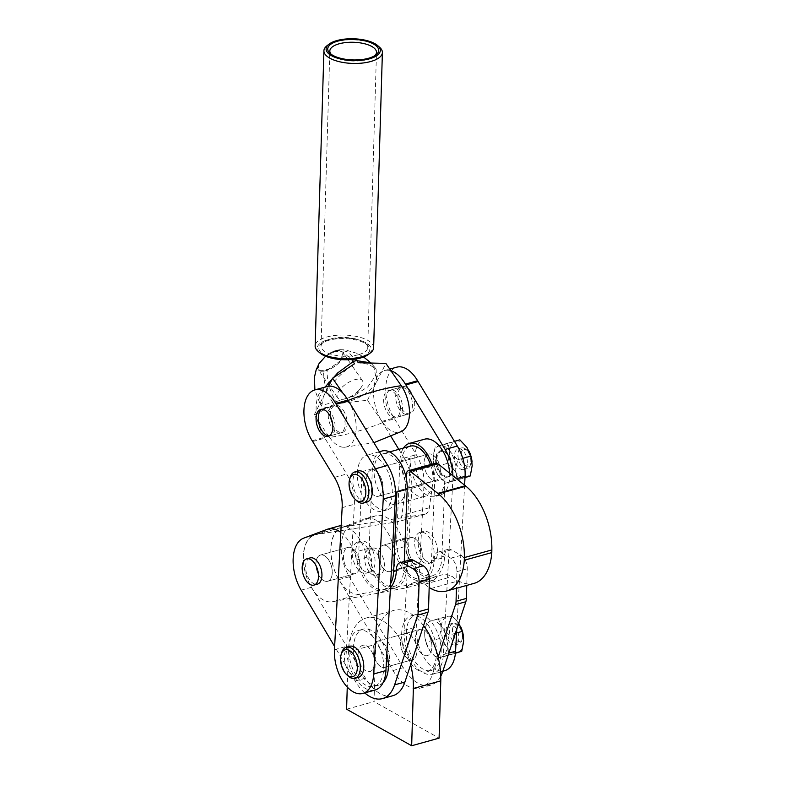 <?xml version="1.0" encoding="UTF-8"?>
<svg xmlns="http://www.w3.org/2000/svg" width="785" height="785" viewBox="0 0 785 785"><rect width="100%" height="100%" fill="white"/><g stroke="black" fill="none" stroke-linecap="round" stroke-linejoin="round"><path stroke-width="0.59" stroke-dasharray="3.92 2.94" d="M328.277 414.804A13.983 7.811 -105.5 0 0 340.405 432.986A13.983 7.811 -105.5 0 0 345.057 424.234A13.983 7.811 -105.5 0 0 332.928 406.051A13.983 7.811 -105.5 0 0 328.277 414.804M402.489 408.288A13.983 7.811 74.5 0 1 397.838 417.041A13.983 7.811 74.5 0 1 385.71 398.858A13.983 7.811 74.5 0 1 390.361 390.096A13.983 7.811 74.5 0 1 402.489 408.288M397.916 395.473A13.983 7.811 -105.5 0 0 410.045 413.656A13.983 7.811 -105.5 0 0 414.696 404.893A13.983 7.811 -105.5 0 0 402.568 386.711A13.983 7.811 -105.5 0 0 397.916 395.473M452.435 630.178A8.606 4.808 74.5 0 1 459.019 626.087A8.606 4.808 74.5 0 1 462.767 635.978A8.606 4.808 74.5 0 1 462.424 638.352A8.606 4.808 74.5 0 1 456.536 640.383A8.606 4.808 74.5 0 1 452.435 630.178M462.336 637.184A10.755 6.005 -105.5 0 0 457.645 624.811A10.755 6.005 -105.5 0 0 453.004 623.192A10.755 6.005 -105.5 0 0 449.432 629.933A10.755 6.005 -105.5 0 0 458.764 643.926A10.755 6.005 -105.5 0 0 461.904 640.148A10.755 6.005 -105.5 0 0 462.336 637.184M445.949 630.904A10.755 6.005 74.5 0 1 449.52 624.163A10.755 6.005 74.5 0 1 458.862 638.146A10.755 6.005 74.5 0 1 455.28 644.887A10.755 6.005 74.5 0 1 445.949 630.904M391.058 436.607L381.824 421.408A32.813 18.32 74.5 0 1 384.483 370.579A32.813 18.32 74.5 0 1 390.94 370.775M381.824 421.408L394.031 418.022A32.813 18.32 74.5 0 1 396.69 367.184M348 675.905A16.132 9.008 74.5 0 1 340.965 657.339A16.132 9.008 74.5 0 1 341.622 652.904M356.518 500.614A16.132 9.008 74.5 0 1 349.482 482.049A16.132 9.008 74.5 0 1 350.13 477.614M349.776 646.281A16.132 9.008 -105.5 0 0 344.409 656.388A16.132 9.008 -105.5 0 0 358.402 677.367M358.294 470.99A16.132 9.008 -105.5 0 0 352.926 481.097A16.132 9.008 -105.5 0 0 366.919 502.076M312.185 440.748L324.391 437.363A32.813 18.32 74.5 0 1 327.051 386.524M431.897 647.076A13.61 7.595 -105.5 0 0 420.093 629.374A13.61 7.595 -105.5 0 0 415.559 637.901A13.61 7.595 -105.5 0 0 427.374 655.593A13.61 7.595 -105.5 0 0 431.897 647.076M358.137 653.846A13.61 7.595 74.5 0 1 362.66 645.329A13.61 7.595 74.5 0 1 374.465 663.021A13.61 7.595 74.5 0 1 369.941 671.548A13.61 7.595 74.5 0 1 358.137 653.846M440.414 471.785A13.61 7.595 -105.5 0 0 428.61 454.093A13.61 7.595 -105.5 0 0 424.077 462.61A13.61 7.595 -105.5 0 0 435.881 480.312A13.61 7.595 -105.5 0 0 440.414 471.785M366.644 478.565A13.61 7.595 74.5 0 1 371.177 470.038A13.61 7.595 74.5 0 1 382.982 487.73A13.61 7.595 74.5 0 1 378.458 496.257A13.61 7.595 74.5 0 1 366.644 478.565M460.952 454.888A8.606 4.808 74.5 0 1 467.536 450.796A8.606 4.808 74.5 0 1 471.285 460.697A8.606 4.808 74.5 0 1 470.941 463.062A8.606 4.808 74.5 0 1 465.054 465.093A8.606 4.808 74.5 0 1 460.952 454.888M470.853 461.894A10.755 6.005 -105.5 0 0 466.162 449.52A10.755 6.005 -105.5 0 0 461.521 447.911A10.755 6.005 -105.5 0 0 457.949 454.643A10.755 6.005 -105.5 0 0 467.281 468.635A10.755 6.005 -105.5 0 0 470.421 464.857A10.755 6.005 -105.5 0 0 470.853 461.894M467.379 462.865A10.755 6.005 -105.5 0 0 458.038 448.873A10.755 6.005 -105.5 0 0 454.466 455.614A10.755 6.005 -105.5 0 0 463.798 469.597A10.755 6.005 -105.5 0 0 467.379 462.865M426 642.238L429.856 650.824A18.791 10.49 74.5 0 1 427.776 647.154A18.791 10.49 74.5 0 1 424.793 636.409L426 642.238L439.188 638.578L441.121 628.186A18.791 10.49 -105.5 0 0 446.322 646.251A18.791 10.49 -105.5 0 0 457.596 652.58A18.791 10.49 -105.5 0 0 463.68 640.864A18.791 10.49 -105.5 0 0 463.552 637.283M460.52 626.381A18.791 10.49 -105.5 0 0 458.489 622.799A18.791 10.49 -105.5 0 0 447.205 616.47L430.739 621.043A18.791 10.49 74.5 0 1 442.024 627.372L438.167 618.786L447.205 616.47A18.791 10.49 74.5 0 0 441.121 628.186L439.777 618.717M449.148 635.045L442.024 627.372A18.791 10.49 74.5 0 1 447.214 645.437A18.791 10.49 74.5 0 1 441.131 657.153A18.791 10.49 74.5 0 1 429.856 650.824L436.99 658.497L448.559 654.906L447.214 645.437L449.148 635.045L456.566 632.985M458.734 623.182L451.355 615.126M438.167 618.786L430.739 621.043A18.791 10.49 74.5 0 0 424.656 632.759L426.589 622.377M424.773 636.282L424.656 632.759A18.791 10.49 74.5 0 0 424.793 636.409M439.188 638.578L446.322 646.251L450.178 654.837L455.418 653.257M436.99 658.497L450.178 654.837M448.559 654.906L455.447 652.992M436.362 472.011L438.373 475.533L445.507 483.207L457.076 479.615L455.732 470.146A18.791 10.49 74.5 0 1 449.648 481.872A18.791 10.49 74.5 0 1 438.373 475.533A18.791 10.49 74.5 0 1 436.293 471.863L434.517 466.947L447.705 463.287L449.638 452.906A18.791 10.49 -105.5 0 0 454.839 470.961A18.791 10.49 -105.5 0 0 466.113 477.3A18.791 10.49 -105.5 0 0 472.197 465.574A18.791 10.49 -105.5 0 0 472.07 461.992M469.037 451.09A18.791 10.49 -105.5 0 0 467.006 447.509A18.791 10.49 -105.5 0 0 455.722 441.18L448.294 443.427L449.638 452.906A18.791 10.49 74.5 0 1 455.722 441.18L459.873 439.835M447.705 463.287L454.839 470.961L458.695 479.547L465.005 477.643M436.293 471.863A18.791 10.49 74.5 0 1 433.31 461.119A18.791 10.49 74.5 0 1 433.173 457.478L435.106 447.087L448.294 443.427M434.517 466.947L433.173 457.478A18.791 10.49 74.5 0 1 439.257 445.752L435.106 447.087M450.541 452.082L446.685 443.496L439.257 445.752A18.791 10.49 74.5 0 1 450.541 452.082A18.791 10.49 74.5 0 1 455.732 470.146L457.665 459.765L450.541 452.082M457.076 479.615L465.014 477.408M457.665 459.765L462.757 458.352M445.507 483.207L458.695 479.547M446.685 443.496L454.466 441.337M312.665 441.533L324.872 438.138L346.646 474.003A32.264 18.016 74.5 0 1 354.369 504.255L346.656 646.29A32.803 18.31 -105.5 0 0 355.242 678.24A32.803 18.31 -105.5 0 0 375.073 690.044M324.872 438.138L324.391 437.363M382.305 422.193L394.512 418.807L394.031 418.022M398.8 449.363L404.079 458.057A32.264 18.016 -105.5 0 1 411.791 488.309L404.089 630.345A32.803 18.31 74.5 0 0 412.674 662.295A32.803 18.31 74.5 0 0 432.506 674.099A32.803 18.31 74.5 0 0 443.368 654.631L452.866 479.733L456.595 478.693M452.906 475.739A32.264 18.016 74.5 0 1 452.866 479.733M394.512 418.807L416.286 454.662A32.264 18.016 74.5 0 1 424.008 484.924L416.295 626.96A32.803 18.31 -105.5 0 0 424.881 658.9A32.803 18.31 -105.5 0 0 444.712 670.704M464.602 485.101L456.782 629.079M436.803 459.51A12.746 7.114 74.5 0 1 446.547 453.445A12.746 7.114 74.5 0 1 452.101 468.105A12.746 7.114 74.5 0 1 451.591 471.608A12.746 7.114 74.5 0 1 442.868 474.621A12.746 7.114 74.5 0 1 436.803 459.51M451.934 468.586A13.61 7.595 -105.5 0 0 445.998 452.935A13.61 7.595 -105.5 0 0 440.13 450.894A13.61 7.595 -105.5 0 0 435.596 459.411A13.61 7.595 -105.5 0 0 447.411 477.113A13.61 7.595 -105.5 0 0 451.385 472.325A13.61 7.595 -105.5 0 0 451.934 468.586M452.621 468.39A13.61 7.595 74.5 0 1 448.098 476.917A13.61 7.595 74.5 0 1 436.283 459.225A13.61 7.595 74.5 0 1 440.817 450.698A13.61 7.595 74.5 0 1 452.621 468.39M431.878 479.645A13.61 7.595 74.5 0 1 424.243 465.878A13.61 7.595 74.5 0 1 428.61 454.093A13.61 7.595 74.5 0 1 432.613 454.75A13.61 7.595 74.5 0 1 440.248 468.517A13.61 7.595 74.5 0 1 435.881 480.312A13.61 7.595 74.5 0 1 431.878 479.645M374.445 495.59A13.61 7.595 74.5 0 1 366.821 481.823A13.61 7.595 74.5 0 1 371.177 470.038A13.61 7.595 74.5 0 1 375.181 470.696A13.61 7.595 74.5 0 1 382.815 484.463A13.61 7.595 74.5 0 1 378.458 496.257A13.61 7.595 74.5 0 1 374.445 495.59M412.027 562.001A13.61 7.595 -105.5 0 0 417.708 563.875A13.61 7.595 -105.5 0 0 422.202 553.445A13.61 7.595 -105.5 0 0 416.109 539.53A13.61 7.595 -105.5 0 0 410.427 537.656A13.61 7.595 -105.5 0 0 405.943 548.087A13.61 7.595 -105.5 0 0 412.027 562.001M388.604 547.174A13.61 7.595 74.5 0 1 394.688 561.089A13.61 7.595 74.5 0 1 390.194 571.519A13.61 7.595 74.5 0 1 384.513 569.645A13.61 7.595 74.5 0 1 378.429 555.731A13.61 7.595 74.5 0 1 382.913 545.3A13.61 7.595 74.5 0 1 388.604 547.174M378.282 550.04A13.61 7.595 74.5 0 1 384.365 563.954A13.61 7.595 74.5 0 1 379.881 574.385A13.61 7.595 74.5 0 1 374.2 572.51A13.61 7.595 74.5 0 1 368.106 558.596A13.61 7.595 74.5 0 1 372.6 548.165A13.61 7.595 74.5 0 1 378.282 550.04M370.755 573.462A13.61 7.595 -105.5 0 0 376.437 575.336A13.61 7.595 -105.5 0 0 380.931 564.906A13.61 7.595 -105.5 0 0 374.847 550.991A13.61 7.595 -105.5 0 0 369.156 549.117A13.61 7.595 -105.5 0 0 364.672 559.548A13.61 7.595 -105.5 0 0 370.755 573.462M449.609 473.11A29.035 16.21 74.5 0 1 449.677 476.986A29.035 16.21 74.5 0 1 440.012 495.178A29.035 16.21 74.5 0 1 414.814 457.41A29.035 16.21 74.5 0 1 424.479 439.217M410.192 458.273L406.973 537.686A29.035 16.21 74.5 0 0 432.152 575.886A29.035 16.21 74.5 0 0 441.798 558.115L445.016 478.703A29.035 16.21 74.5 0 1 435.371 496.463A29.035 16.21 74.5 0 1 410.172 458.705A29.035 16.21 74.5 0 1 410.192 458.273L399.869 461.138A29.035 16.21 74.5 0 1 403.48 448.058M432.025 464.161A29.035 16.21 74.5 0 1 434.704 481.568L431.485 560.981A29.035 16.21 74.5 0 1 421.839 578.751A29.035 16.21 74.5 0 1 396.651 540.551L399.869 461.138M395.12 501.438A29.035 16.21 74.5 0 1 387.231 509.838A29.035 16.21 74.5 0 1 362.032 472.07A29.035 16.21 74.5 0 1 362.042 471.638L358.823 551.06A29.035 16.21 -105.5 0 0 384.012 589.25A29.035 16.21 -105.5 0 0 390.665 583.54M357.381 473.355A29.035 16.21 74.5 0 1 367.046 455.163A29.035 16.21 74.5 0 1 392.245 492.931A29.035 16.21 74.5 0 1 382.58 511.123A29.035 16.21 74.5 0 1 357.381 473.355M382.001 451.012A29.035 16.21 -105.5 0 0 372.365 468.773L369.146 548.195A29.035 16.21 -105.5 0 0 394.325 586.385A29.035 16.21 -105.5 0 0 403.971 568.625L404.255 561.501M430.455 464.592A26.131 14.591 74.5 0 1 432.977 480.165A26.131 14.591 74.5 0 1 424.283 496.532A26.131 14.591 74.5 0 1 401.596 462.542A26.131 14.591 74.5 0 1 410.29 446.174M405.462 487.799A26.131 14.591 -105.5 0 0 382.786 453.808A26.131 14.591 -105.5 0 0 374.092 470.186A26.131 14.591 -105.5 0 0 396.768 504.176A26.131 14.591 -105.5 0 0 405.462 487.799M421.957 561.226A16.132 9.008 -105.5 0 0 428.698 563.453A16.132 9.008 -105.5 0 0 434.026 551.08A16.132 9.008 -105.5 0 0 426.804 534.585A16.132 9.008 -105.5 0 0 420.073 532.358A16.132 9.008 -105.5 0 0 414.745 544.731A16.132 9.008 -105.5 0 0 421.957 561.226M425.401 560.274A16.132 9.008 -105.5 0 0 432.142 562.492A16.132 9.008 -105.5 0 0 437.461 550.128A16.132 9.008 -105.5 0 0 430.249 533.623A16.132 9.008 -105.5 0 0 423.507 531.406A16.132 9.008 -105.5 0 0 418.189 543.769A16.132 9.008 -105.5 0 0 425.401 560.274M380.892 666.73A13.61 7.595 74.5 0 1 373.258 652.963A13.61 7.595 74.5 0 1 377.614 641.168A13.61 7.595 74.5 0 1 381.628 641.836A13.61 7.595 74.5 0 1 389.252 655.603A13.61 7.595 74.5 0 1 384.895 667.387A13.61 7.595 74.5 0 1 380.892 666.73M365.928 670.881A13.61 7.595 74.5 0 1 358.303 657.114A13.61 7.595 74.5 0 1 362.66 645.329A13.61 7.595 74.5 0 1 366.664 645.986A13.61 7.595 74.5 0 1 374.298 659.753A13.61 7.595 74.5 0 1 369.941 671.548A13.61 7.595 74.5 0 1 365.928 670.881M423.36 654.935A13.61 7.595 74.5 0 1 415.726 641.168A13.61 7.595 74.5 0 1 420.093 629.374A13.61 7.595 74.5 0 1 424.096 630.041A13.61 7.595 74.5 0 1 431.73 643.808A13.61 7.595 74.5 0 1 427.374 655.593A13.61 7.595 74.5 0 1 423.36 654.935M408.396 659.086A13.61 7.595 74.5 0 1 400.772 645.319A13.61 7.595 74.5 0 1 405.129 633.534A13.61 7.595 74.5 0 1 409.142 634.192A13.61 7.595 74.5 0 1 416.766 647.959A13.61 7.595 74.5 0 1 412.41 659.753A13.61 7.595 74.5 0 1 408.396 659.086M406.296 632.7A29.035 16.21 74.5 0 1 415.962 614.508A29.035 16.21 74.5 0 1 441.16 652.276A29.035 16.21 74.5 0 1 431.495 670.468A29.035 16.21 74.5 0 1 406.296 632.7M401.655 633.986A29.035 16.21 74.5 0 1 411.32 615.793A29.035 16.21 74.5 0 1 436.519 653.562A29.035 16.21 74.5 0 1 426.854 671.754A29.035 16.21 74.5 0 1 401.655 633.986M359.501 570.98A16.132 9.008 -105.5 0 0 366.242 573.197A16.132 9.008 -105.5 0 0 371.56 560.833A16.132 9.008 -105.5 0 0 364.348 544.329A16.132 9.008 -105.5 0 0 357.607 542.111A16.132 9.008 -105.5 0 0 352.279 554.475A16.132 9.008 -105.5 0 0 359.501 570.98M362.935 570.018A16.132 9.008 -105.5 0 0 369.676 572.245A16.132 9.008 -105.5 0 0 375.004 559.872A16.132 9.008 -105.5 0 0 367.782 543.377A16.132 9.008 -105.5 0 0 361.041 541.15A16.132 9.008 -105.5 0 0 355.723 553.523A16.132 9.008 -105.5 0 0 362.935 570.018M310.134 557.909A13.61 7.595 -105.5 0 0 305.65 568.34A13.61 7.595 -105.5 0 0 311.733 582.254A13.61 7.595 -105.5 0 0 317.415 584.128M353.652 549.284A13.61 7.595 74.5 0 1 359.736 563.198A13.61 7.595 74.5 0 1 355.242 573.629A13.61 7.595 74.5 0 1 349.56 571.755A13.61 7.595 74.5 0 1 343.477 557.841A13.61 7.595 74.5 0 1 347.961 547.41A13.61 7.595 74.5 0 1 353.652 549.284M322.046 579.389A13.61 7.595 -105.5 0 0 327.738 581.263A13.61 7.595 -105.5 0 0 332.222 570.832A13.61 7.595 -105.5 0 0 326.138 556.918A13.61 7.595 -105.5 0 0 320.457 555.044A13.61 7.595 -105.5 0 0 315.962 565.475A13.61 7.595 -105.5 0 0 322.046 579.389M383.247 682.322A29.035 16.21 74.5 0 1 378.713 685.128A29.035 16.21 74.5 0 1 353.515 647.36A29.035 16.21 74.5 0 1 363.17 629.168A29.035 16.21 74.5 0 1 386.848 653.876M348.874 648.645A29.035 16.21 74.5 0 1 358.529 630.453A29.035 16.21 74.5 0 1 383.728 668.221A29.035 16.21 74.5 0 1 374.062 686.414A29.035 16.21 74.5 0 1 348.874 648.645M392.765 695.736A43.018 24.021 74.5 0 1 365.486 678.191L311.478 587.288A34.412 19.213 74.5 0 1 313.98 535.291L337.481 526.47A34.412 19.213 74.5 0 1 338.374 526.176M341.171 525.783A34.412 19.213 74.5 0 1 366.84 557.144A34.412 19.213 -105.5 0 0 395.306 588.112A34.412 19.213 -105.5 0 0 406.748 566.554A10.755 6.005 74.5 0 1 410.329 559.813M340.808 532.436A34.412 19.213 74.5 0 1 356.527 560.009A34.412 19.213 -105.5 0 0 384.984 590.977A34.412 19.213 -105.5 0 0 390.449 587.572M364.74 692.91A43.018 24.021 74.5 0 1 355.163 681.056L334.616 646.477M440.777 676.17A43.018 24.021 74.5 0 1 430.592 685.226A43.018 24.021 74.5 0 1 403.313 667.692L349.305 576.789A34.412 19.213 74.5 0 1 351.808 524.782L375.308 515.971A34.412 19.213 74.5 0 1 376.211 515.676A34.412 19.213 74.5 0 1 404.667 546.645A34.412 19.213 -105.5 0 0 433.134 577.613A34.412 19.213 -105.5 0 0 444.585 556.055A10.755 6.005 74.5 0 1 448.156 549.314A10.755 6.005 74.5 0 1 451.326 549.834L461.089 555.319A10.755 6.005 74.5 0 1 467.252 568.782L466.761 585.414M438.118 657.182L432.427 674.374A43.018 24.021 74.5 0 1 420.279 688.092A43.018 24.021 74.5 0 1 392.991 670.557L338.983 579.644A34.412 19.213 74.5 0 1 341.495 527.648L364.986 518.836A34.412 19.213 74.5 0 1 365.888 518.542A34.412 19.213 74.5 0 1 394.355 549.51A34.412 19.213 -105.5 0 0 422.821 580.478A34.412 19.213 -105.5 0 0 434.262 558.91A10.755 6.005 74.5 0 1 437.844 552.179A10.755 6.005 74.5 0 1 441.013 552.699L450.767 558.184A10.755 6.005 74.5 0 1 456.929 571.647L456.438 588.269M331.633 566.976A13.61 7.595 74.5 0 1 327.738 581.263A13.61 7.595 74.5 0 1 316.551 569.331A13.61 7.595 74.5 0 1 320.457 555.044A13.61 7.595 74.5 0 1 331.633 566.976M344.065 561.697A13.61 7.595 -105.5 0 0 355.242 573.629A13.61 7.595 -105.5 0 0 359.147 559.342A13.61 7.595 -105.5 0 0 347.961 547.41A13.61 7.595 -105.5 0 0 344.065 561.697M394.099 557.232A13.61 7.595 74.5 0 1 390.194 571.519A13.61 7.595 74.5 0 1 379.018 559.587A13.61 7.595 74.5 0 1 382.913 545.3A13.61 7.595 74.5 0 1 394.099 557.232M406.532 551.943A13.61 7.595 -105.5 0 0 417.708 563.875A13.61 7.595 -105.5 0 0 421.604 549.588A13.61 7.595 -105.5 0 0 410.427 537.656A13.61 7.595 -105.5 0 0 406.532 551.943M343.565 526.882A34.628 19.331 -105.5 0 0 342.338 527.147A34.628 19.331 -105.5 0 0 332.762 564.896A34.628 19.331 -105.5 0 0 359.972 594.098L433.83 580.203L406.316 587.847L332.467 601.732A34.628 19.331 74.5 0 1 305.247 572.54A34.628 19.331 74.5 0 1 314.824 534.791A34.628 19.331 74.5 0 1 316.061 534.526L397.249 521.848A12.903 7.202 -105.5 0 0 397.701 521.75A12.903 7.202 -105.5 0 0 401.851 515.402L405.482 489.094L432.986 481.46L429.366 507.758A12.903 7.202 74.5 0 1 425.215 514.116A12.903 7.202 74.5 0 1 424.763 514.214L343.565 526.882L316.061 534.526M405.482 489.094L406.228 478.094M406.316 587.847A40.898 22.834 74.5 0 1 413.754 582.696A40.898 22.834 74.5 0 1 424.832 584.177A53.772 30.026 -105.5 0 0 429.179 587.474M432.986 481.46L434.056 465.76A5.377 3.003 74.5 0 1 435.783 463.111M433.83 580.203A40.898 22.834 74.5 0 1 441.258 575.062A40.898 22.834 74.5 0 1 452.346 576.533A53.772 30.026 -105.5 0 0 458.42 580.89A53.772 30.026 -105.5 0 0 474.061 583.383M430.906 588.524L458.42 580.89M424.832 584.177L452.346 576.533M406.542 473.394L434.056 465.76M325.863 370.667A15.052 6.574 -34.6 0 1 318.239 369.666A15.052 6.574 -34.6 0 1 323.145 358.725A15.052 6.574 -34.6 0 1 331.064 353.27A15.052 6.574 -34.6 0 1 335.401 351.582A15.052 6.574 -34.6 0 1 343.035 352.583A15.052 6.574 -34.6 0 1 339.395 362.277A15.052 6.574 -34.6 0 1 325.863 370.667M325.569 356.243L330.21 352.926A15.052 6.574 -34.6 0 1 332.585 351.837L337.256 350.542A15.052 6.574 -34.6 0 1 339.13 350.444L342.898 352.377L341.004 360.325L330.269 368.175A15.052 6.574 -34.6 0 1 327.894 369.264L323.234 370.559A15.052 6.574 -34.6 0 1 321.35 370.657L318.102 369.47L318.975 363.73M330.21 352.926L332.585 351.837M339.13 350.444L337.118 350.247L331.829 352.043M333.674 351.199L343.035 352.092L351.7 359.52M332.683 402.568L332.33 401.832C326.472 392.549 323.577 382.364 323.646 371.266L327.09 370.314C327.011 381.412 329.906 391.597 335.774 400.87L337.864 403.618L367.459 400.262L382.825 422.565A175.31 76.518 -34.6 0 1 355.163 431.995A175.31 76.518 -34.6 0 1 329.523 437.373L314.147 415.059L334.086 404.667L332.683 402.568L324.156 404.687L319.632 402.754L319.829 396.582L325.059 387.074M323.234 370.559L322.468 370.775L323.646 371.266M322.468 370.775L321.35 370.657M318.317 364.996L318.769 364.083L318.317 364.996A15.18 6.623 145.4 0 1 318.769 364.083M335.774 400.87L334.518 402.038L332.33 401.832M337.118 350.247L340.023 349.668L348.265 352.151L356.204 359.981M336.392 401.537L353.387 396.062L367.851 386.838L375.583 375.73L373.758 366.163L368.881 362.572M327.09 370.314L330.269 368.175M342.564 358.264L343.016 357.352L342.564 358.264A15.18 6.623 145.4 0 0 343.016 357.352M329.523 437.373A29.065 16.23 -105.5 0 0 344.399 447.283A29.065 16.23 -105.5 0 0 356.086 430.504A29.065 16.23 -105.5 0 0 347.932 400.517L342.751 392.991M314.147 415.059L328.562 386.22M343.163 410.084A13.983 7.811 74.5 0 1 347.117 423.684A13.983 7.811 74.5 0 1 342.476 432.417A13.983 7.811 74.5 0 1 334.302 427.805A13.983 7.811 74.5 0 1 330.338 414.215A13.983 7.811 74.5 0 1 334.989 405.472A13.983 7.811 74.5 0 1 343.163 410.084M321.879 409.279A13.983 7.811 74.5 0 1 322.949 408.818A13.983 7.811 74.5 0 1 331.123 413.42A13.983 7.811 74.5 0 1 335.087 427.02A13.983 7.811 74.5 0 1 330.436 435.763A13.983 7.811 74.5 0 1 329.278 435.92M337.864 403.618C355.86 401.204 368.793 393.942 376.663 381.834L376.084 368.979L368.881 364.368L358.294 362.729M367.459 400.262L385.867 363.406M382.825 422.565A29.065 16.23 -105.5 0 0 401.783 431.348M396.464 395.277A13.983 7.811 -105.5 0 0 388.29 390.675A13.983 7.811 -105.5 0 0 383.639 399.408A13.983 7.811 -105.5 0 0 387.604 413.008A13.983 7.811 -105.5 0 0 395.777 417.62A13.983 7.811 -105.5 0 0 400.428 408.877A13.983 7.811 -105.5 0 0 396.464 395.277M399.643 409.662A13.983 7.811 74.5 0 1 395.679 396.072A13.983 7.811 74.5 0 1 400.33 387.329A13.983 7.811 74.5 0 1 408.494 391.941A13.983 7.811 74.5 0 1 412.459 405.531A13.983 7.811 74.5 0 1 407.808 414.274A13.983 7.811 74.5 0 1 399.643 409.662M334.086 404.667L326.079 407.631L321.605 406.159L323.351 396.641C330.73 383.806 341.122 372.846 354.516 363.779M335.44 351.631A15.052 6.574 145.4 0 0 321.909 360.021A15.052 6.574 145.4 0 0 318.268 369.715A15.052 6.574 145.4 0 0 325.903 370.716A15.052 6.574 145.4 0 0 339.424 362.327A15.052 6.574 145.4 0 0 343.065 352.632A15.052 6.574 145.4 0 0 335.44 351.631M345.243 398.78A15.052 6.574 -34.6 0 1 337.609 397.779A15.052 6.574 -34.6 0 1 341.249 388.084A15.052 6.574 -34.6 0 1 354.781 379.695A15.052 6.574 -34.6 0 1 362.405 380.696A15.052 6.574 -34.6 0 1 360.335 388.565A15.052 6.574 -34.6 0 1 345.704 398.643A15.052 6.574 -34.6 0 1 345.243 398.78M400.556 642.071A13.61 7.595 -105.5 0 0 412.37 659.763A13.61 7.595 -105.5 0 0 416.894 651.236A13.61 7.595 -105.5 0 0 405.089 633.544A13.61 7.595 -105.5 0 0 400.556 642.071M373.13 649.686A13.61 7.595 -105.5 0 0 384.944 667.378A13.61 7.595 -105.5 0 0 389.468 658.851A13.61 7.595 -105.5 0 0 377.663 641.159A13.61 7.595 -105.5 0 0 373.13 649.686M410.653 664.659A54.204 30.262 -105.5 0 0 366.32 617.981A54.204 30.262 -105.5 0 0 348.295 651.942L347.255 687.052M423.557 625.665A54.204 30.262 -105.5 0 0 393.746 610.367A54.204 30.262 -105.5 0 0 375.721 644.328L374.023 701.594L439.09 738.135M346.597 709.208L374.023 701.594M319.858 352.907A27.102 10.911 -178.3 0 1 328.071 339.699A27.102 10.911 -178.3 0 1 361.728 340.896A27.102 10.911 -178.3 0 1 368.518 354.349M373.631 347.735A29.251 11.775 1.7 0 0 357.617 336.686A29.251 11.775 1.7 0 0 326.835 337A29.251 11.775 1.7 0 0 315.148 345.999M329.033 340.239A25.493 10.264 1.7 0 0 321.585 343.644A25.493 10.264 1.7 0 0 327.973 356.302A25.493 10.264 1.7 0 0 359.628 357.42A25.493 10.264 1.7 0 0 367.351 344.998A25.493 10.264 1.7 0 0 329.033 340.239M358.402 354.732A23.334 9.4 -178.3 0 1 333.841 354.987A23.334 9.4 -178.3 0 1 321.065 346.175A23.334 9.4 -178.3 0 1 323.567 342.113A23.334 9.4 -178.3 0 1 330.387 339.002A23.334 9.4 -178.3 0 1 365.467 343.349A23.334 9.4 -178.3 0 1 367.723 347.559A23.334 9.4 -178.3 0 1 358.402 354.732M331.25 54.351A23.334 9.4 1.7 0 0 332.084 55.166A23.334 9.4 1.7 0 0 367.164 59.523A23.334 9.4 1.7 0 0 373.984 56.412A23.334 9.4 1.7 0 0 374.857 55.647M327.051 45.697A29.251 11.775 -178.3 0 1 335.597 41.801A29.251 11.775 -178.3 0 1 379.567 47.257M334.449 649.686L346.656 646.29M342.152 507.65L354.369 504.255M334.439 477.388L346.646 474.003M404.089 630.345L416.295 626.96M411.791 488.309L424.008 484.924M404.079 458.057L416.286 454.662M443.368 654.631L448.834 653.11M445.016 478.703L434.704 481.568M362.042 471.638L372.365 468.773M358.823 551.06L369.146 548.195M396.376 570.734L403.971 568.625M441.798 558.115L431.485 560.981M406.973 537.686L396.651 540.551M365.486 678.191L355.163 681.056M311.478 587.288L301.155 590.153M313.98 535.291L303.667 538.157M337.481 526.47L327.159 529.335M366.84 557.144L356.527 560.009M406.748 566.554L396.435 569.419M440.562 672.117L432.427 674.374M403.313 667.692L392.991 670.557M349.305 576.789L338.983 579.644M351.808 524.782L341.495 527.648M375.308 515.971L364.986 518.836M404.667 546.645L394.355 549.51M444.585 556.055L434.262 558.91M451.326 549.834L441.013 552.699M461.089 555.319L450.767 558.184M467.252 568.782L456.929 571.647M359.972 594.098L332.467 601.732M424.763 514.214L397.249 521.848M429.366 507.758L401.851 515.402M328.65 369.058L327.894 369.264M337.256 350.542L338.011 350.326M348.295 651.942L375.721 644.328M340.405 432.986L328.199 436.382M410.045 413.656L397.838 417.041M459.019 626.087L457.645 624.811M453.004 623.192L449.52 624.163M384.483 370.579L389.792 369.107M377.663 641.159L420.093 629.374L377.614 641.168M428.61 454.093L371.177 470.038L428.61 454.093M467.536 450.796L466.162 449.52M461.521 447.911L458.038 448.873M467.281 468.635L463.798 469.597M470.941 463.062L470.421 464.857M435.881 480.312L378.458 496.257L435.881 480.312M412.41 659.753L384.895 667.387M432.506 674.099L442.838 671.224M458.764 643.926L455.28 644.887M462.424 638.352L461.904 640.148M402.568 386.711L390.361 390.096M332.928 406.051L320.722 409.436M446.547 453.445L445.998 452.935M448.098 476.917L447.411 477.113M440.817 450.698L440.13 450.894M451.591 471.608L451.385 472.325M417.708 563.875L390.194 571.519L417.708 563.875M379.881 574.385L376.437 575.336M379.39 451.738L367.046 455.163M389.596 451.915L382.786 453.808M428.698 563.453L432.142 562.492M420.073 532.358L423.507 531.406M424.283 496.532L396.768 504.176M384.012 589.25L390.449 587.465M390.577 587.425L394.325 586.385M387.231 509.838L382.58 511.123M432.152 575.886L421.839 578.751M440.012 495.178L435.371 496.463M372.6 548.165L369.156 549.117M410.427 537.656L382.913 545.3L410.427 537.656M415.962 614.508L411.32 615.793M366.242 573.197L369.676 572.245M355.242 573.629L327.738 581.263L355.242 573.629M363.17 629.168L358.529 630.453M378.713 685.128L374.062 686.414M347.961 547.41L320.457 555.044L347.961 547.41M395.306 588.112L384.984 590.977M430.592 685.226L420.279 688.092M376.211 515.676L365.888 518.542M433.134 577.613L422.821 580.478M448.156 549.314L437.844 552.179M357.607 542.111L361.041 541.15M431.495 670.468L426.854 671.754M342.338 527.147L314.824 534.791M425.215 514.116L397.701 521.75M413.754 582.696L441.258 575.062M331.064 353.27A33.048 33.048 0 0 0 323.145 358.725M319.623 402.725L314.863 389.909M340.023 349.668L345.086 349.845L357.381 353.456L363.602 356.989M373.719 366.114L370.471 362.591M334.989 405.472L322.949 408.818M337.825 350.022L334.381 350.974M373.758 366.163L376.084 368.979M400.33 387.329L388.29 390.675M319.632 402.754L321.605 406.159M344.399 447.283L373.876 442.671M342.476 432.417L330.436 435.763M407.808 414.274L395.777 417.62M337.609 397.779L318.268 369.715M345.704 398.643L354.624 395.934L360.335 388.565M362.405 380.696L343.065 352.632M384.944 667.378L412.37 659.763M366.32 617.981L393.746 610.367M323.567 342.113L321.585 343.644M332.084 55.166L330.2 53.527M321.065 346.175L329.828 50.966M367.723 347.559L376.486 52.35M373.984 56.412L375.956 54.881M365.467 343.349L367.351 344.998"/><path stroke-width="1.18" d="M332.85 427.619A13.983 7.811 74.5 0 1 328.199 436.382A13.983 7.811 74.5 0 1 316.07 418.199A13.983 7.811 74.5 0 1 320.722 409.436A13.983 7.811 74.5 0 1 332.85 427.619M390.94 370.775A32.813 18.32 74.5 0 1 394.865 372.59A32.813 18.32 74.5 0 1 405.394 384.13L417.6 380.745L457.331 446.047A32.264 18.016 -105.5 0 1 465.073 476.338L464.602 485.101M389.792 369.107L396.69 367.184A32.813 18.32 74.5 0 1 407.072 369.205A32.813 18.32 74.5 0 1 417.6 380.745M357.322 667.966A13.983 7.811 -105.5 0 0 350.669 651.403A13.983 7.811 -105.5 0 0 341.102 654.7A13.983 7.811 -105.5 0 0 340.543 658.546A13.983 7.811 -105.5 0 0 346.636 674.629A13.983 7.811 -105.5 0 0 357.322 667.966M341.102 654.7L341.622 652.904A16.132 9.008 74.5 0 1 346.332 647.232A16.132 9.008 74.5 0 1 360.335 668.221A16.132 9.008 74.5 0 1 354.967 678.328A16.132 9.008 74.5 0 1 348 675.905L346.636 674.629M365.839 492.686A13.983 7.811 -105.5 0 0 359.187 476.112A13.983 7.811 -105.5 0 0 349.619 479.409A13.983 7.811 -105.5 0 0 349.06 483.256A13.983 7.811 -105.5 0 0 355.154 499.338A13.983 7.811 -105.5 0 0 365.839 492.686M349.619 479.409L350.13 477.614A16.132 9.008 74.5 0 1 354.849 471.942A16.132 9.008 74.5 0 1 368.852 492.931A16.132 9.008 74.5 0 1 363.484 503.038A16.132 9.008 74.5 0 1 356.518 500.614L355.154 499.338M354.967 678.328L358.402 677.367A16.132 9.008 -105.5 0 0 363.769 667.26A16.132 9.008 -105.5 0 0 349.776 646.281L346.332 647.232M363.484 503.038L366.919 502.076A16.132 9.008 -105.5 0 0 372.286 491.969A16.132 9.008 -105.5 0 0 358.294 470.99L354.849 471.942M312.185 440.748A32.813 18.32 74.5 0 1 314.844 389.909A32.813 18.32 74.5 0 1 325.226 391.931A32.813 18.32 74.5 0 1 335.754 403.47L347.961 400.075L387.692 465.387A32.264 18.016 -105.5 0 1 395.434 495.678L385.935 670.576A32.803 18.31 -105.5 0 1 375.073 690.044L362.866 693.43A32.803 18.31 74.5 0 1 343.035 681.625A32.803 18.31 74.5 0 1 334.449 649.686L342.152 507.65A32.264 18.016 -105.5 0 0 334.439 477.388L312.185 440.748M314.844 389.909L327.051 386.524A32.813 18.32 74.5 0 1 337.432 388.536A32.813 18.32 74.5 0 1 347.961 400.075M463.552 637.283A18.791 10.49 -105.5 0 0 463.552 637.214A18.791 10.49 -105.5 0 0 460.569 626.469A18.791 10.49 -105.5 0 0 460.52 626.381M456.566 632.985L462.336 631.385L458.734 623.182M455.418 653.257L461.747 651.246L463.68 640.864L462.336 631.385M455.447 652.992L461.747 651.246M465.005 477.643L470.264 475.955L472.197 465.574L470.853 456.095L467.006 447.509L459.873 439.835L454.466 441.337M472.07 461.992A18.791 10.49 -105.5 0 0 472.07 461.923A18.791 10.49 -105.5 0 0 469.087 451.179A18.791 10.49 -105.5 0 0 469.037 451.09M465.014 477.408L470.264 475.955M462.757 458.352L470.853 456.095M362.866 693.43A32.803 18.31 74.5 0 0 373.729 673.962L383.227 499.064L395.434 495.678M335.754 403.47L375.485 468.773A32.264 18.016 74.5 0 1 383.227 499.064M405.394 384.13L445.124 449.432A32.264 18.016 74.5 0 1 452.906 475.739M398.8 449.363L391.058 436.607M456.782 629.079L455.575 651.236A32.803 18.31 -105.5 0 1 444.712 670.704L442.838 671.224M403.48 448.058A29.035 16.21 74.5 0 1 409.515 443.368L424.479 439.217A29.035 16.21 74.5 0 1 449.609 473.11M409.515 443.368A29.035 16.21 74.5 0 1 418.356 444.948A29.035 16.21 74.5 0 1 432.025 464.161M404.255 561.501L407.189 489.202A29.035 16.21 -105.5 0 0 390.842 452.582A29.035 16.21 -105.5 0 0 382.001 451.012L379.39 451.738M389.596 451.915L410.29 446.174A26.131 14.591 74.5 0 1 430.455 464.592M390.665 583.54A29.035 16.21 -105.5 0 0 393.658 571.49L396.867 492.067A29.035 16.21 74.5 0 1 395.12 501.438M313.98 585.09L317.415 584.128A13.61 7.595 -105.5 0 0 321.909 573.698A13.61 7.595 -105.5 0 0 315.825 559.784A13.61 7.595 -105.5 0 0 310.134 557.909L306.7 558.871A13.61 7.595 -105.5 0 0 302.205 569.302A13.61 7.595 -105.5 0 0 308.289 583.216A13.61 7.595 -105.5 0 0 313.98 585.09A13.61 7.595 -105.5 0 0 318.465 574.659A13.61 7.595 -105.5 0 0 312.381 560.745A13.61 7.595 -105.5 0 0 306.7 558.871M386.848 653.876A29.035 16.21 74.5 0 1 388.369 666.936A29.035 16.21 74.5 0 1 383.247 682.322M390.449 587.572A34.412 19.213 -105.5 0 0 396.435 569.419A10.755 6.005 74.5 0 1 400.016 562.678L410.329 559.813A10.755 6.005 74.5 0 1 413.499 560.343L423.262 565.818A10.755 6.005 74.5 0 1 429.424 579.281L428.541 608.934A10.755 6.005 74.5 0 1 428.002 612.241L404.913 682.018A43.018 24.021 74.5 0 1 392.765 695.736L382.452 698.601A43.018 24.021 74.5 0 1 364.74 692.91M334.616 646.477L301.155 590.153A34.412 19.213 74.5 0 1 303.667 538.157L327.159 529.335A34.412 19.213 74.5 0 1 328.061 529.041L338.374 526.176A34.412 19.213 74.5 0 1 341.171 525.783M400.016 562.678A10.755 6.005 74.5 0 1 403.186 563.208L412.939 568.683A10.755 6.005 74.5 0 1 419.102 582.146L418.228 611.8A10.755 6.005 74.5 0 1 417.689 615.106L394.6 684.883A43.018 24.021 74.5 0 1 382.452 698.601M328.061 529.041A34.412 19.213 74.5 0 1 340.808 532.436M466.761 585.414L466.368 598.435A10.755 6.005 74.5 0 1 465.829 601.742L442.74 671.509A43.018 24.021 74.5 0 1 440.777 676.17M456.438 588.269L456.056 601.3A10.755 6.005 74.5 0 1 455.516 604.607L438.118 657.182M429.179 587.474A53.772 30.026 -105.5 0 0 430.906 588.524A53.772 30.026 -105.5 0 0 446.547 591.017A53.772 30.026 -105.5 0 0 464.288 560.235A53.772 30.026 -105.5 0 0 464.337 557.566L491.842 549.932A53.772 30.026 74.5 0 0 465.878 486.209L437.853 463.7A5.377 3.003 74.5 0 0 435.783 463.111L408.278 470.755A5.377 3.003 74.5 0 1 410.349 471.343L438.373 493.843A53.772 30.026 74.5 0 1 464.337 557.566M406.228 478.094L406.542 473.394A5.377 3.003 74.5 0 1 408.278 470.755M446.547 591.017L474.061 583.383A53.772 30.026 -105.5 0 0 491.802 552.591A53.772 30.026 -105.5 0 0 491.842 549.932M464.288 560.235L491.802 552.591M438.373 493.843L465.878 486.209M437.863 493.363L465.377 485.719M314.863 389.909L314.451 377.173L316.139 369.99L318.975 363.73L325.569 356.243M351.7 359.52L354.516 363.779L332.565 378.213L342.751 392.991M325.059 387.074L337.746 372.865L353.113 361.679M368.881 362.572L356.822 360.649L356.204 359.981L354.957 361.129L352.759 360.933M328.562 386.22L332.565 378.213M329.278 435.92A13.983 7.811 74.5 0 1 322.262 431.151A13.983 7.811 74.5 0 1 321.879 409.279M373.876 442.671L401.783 431.348A29.065 16.23 -105.5 0 0 401.243 385.72L385.867 363.406L358.294 362.729L356.822 360.649M347.255 687.052L346.597 709.208L411.664 745.75L413.361 688.484A54.204 30.262 -105.5 0 0 410.653 664.659M411.664 745.75L439.09 738.135L440.787 680.86A54.204 30.262 -105.5 0 0 423.557 625.665M370.5 352.818L368.518 354.349A27.102 10.911 -178.3 0 1 360.6 357.97A27.102 10.911 -178.3 0 1 319.858 352.907L317.984 351.268A29.251 11.775 1.7 0 0 361.954 356.724A29.251 11.775 1.7 0 0 370.5 352.818A29.251 11.775 1.7 0 0 373.631 347.735L382.393 52.526A29.251 11.775 -178.3 0 1 370.716 61.515A29.251 11.775 -178.3 0 1 339.925 61.838A29.251 11.775 -178.3 0 1 323.911 50.789A29.251 11.775 -178.3 0 1 327.051 45.697L329.023 44.166A27.102 10.911 1.7 0 0 335.823 57.629A27.102 10.911 1.7 0 0 369.48 58.826A27.102 10.911 1.7 0 0 377.683 45.608A27.102 10.911 1.7 0 0 336.942 40.555A27.102 10.911 1.7 0 0 329.023 44.166M368.508 58.276A25.493 10.264 -178.3 0 1 330.2 53.527A25.493 10.264 -178.3 0 1 337.913 41.095A25.493 10.264 -178.3 0 1 369.568 42.223A25.493 10.264 -178.3 0 1 375.956 54.881A25.493 10.264 -178.3 0 1 368.508 58.276M374.857 55.647A23.334 9.4 1.7 0 0 376.486 52.35A23.334 9.4 1.7 0 0 363.71 43.538A23.334 9.4 1.7 0 0 339.149 43.793A23.334 9.4 1.7 0 0 329.828 50.966A23.334 9.4 1.7 0 0 331.25 54.351M377.683 45.608L379.567 47.257A29.251 11.775 -178.3 0 1 382.393 52.526M323.911 50.789L315.148 345.999A29.251 11.775 1.7 0 0 317.984 351.268M373.729 673.962L385.935 670.576M336.235 404.255L348.442 400.86M375.485 468.773L387.692 465.387M405.874 384.915L418.081 381.52M445.124 449.432L457.331 446.047M456.595 478.693L465.073 476.338M448.834 653.11L455.575 651.236M396.867 492.067L407.189 489.202M393.658 571.49L396.376 570.734M428.002 612.241L417.689 615.106M428.541 608.934L418.228 611.8M404.913 682.018L394.6 684.883M413.499 560.343L403.186 563.208M423.262 565.818L412.939 568.683M429.424 579.281L419.102 582.146M465.829 601.742L455.516 604.607M466.368 598.435L456.056 601.3M442.74 671.509L440.562 672.117M410.349 471.343L437.853 463.7M401.243 385.72A175.31 76.518 145.4 0 0 348.177 400.428M413.361 688.484L440.787 680.86M370.471 362.591L363.602 356.989"/></g></svg>
